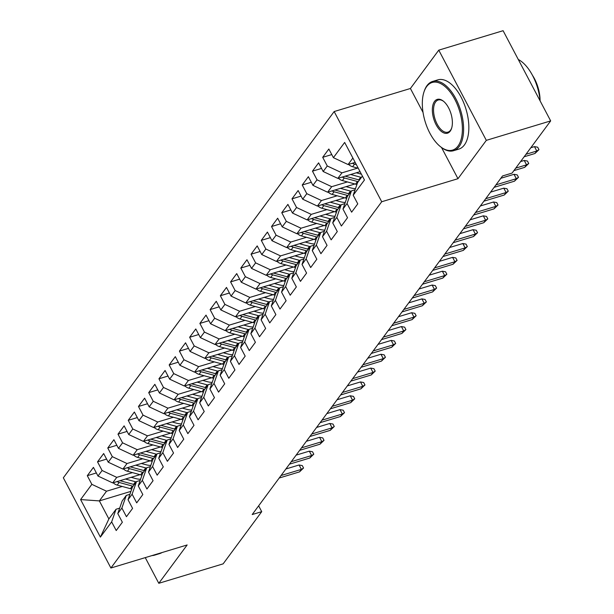 <?xml version="1.0" encoding="UTF-8"?>
<svg xmlns="http://www.w3.org/2000/svg" width="614" height="614" viewBox="0 0 614 614"><rect width="100%" height="100%" fill="white"/><g stroke="black" fill="none" stroke-linecap="round" stroke-linejoin="round"><path stroke-width="0.92" d="M334.162 111.548L63.334 477.807L110.896 568.011L381.716 201.745L334.162 111.548L410.413 88.493L423.031 112.431M441.535 147.529L457.975 178.697L486.326 140.353L438.764 50.148L410.413 88.493M438.764 50.148L503.104 30.7L550.666 120.904L486.326 140.353M130.935 491.361L99.361 500.901L80.595 499.573L100.389 537.112L111.648 521.885L116.215 530.542L122.355 522.238L117.788 513.58L121.887 508.047L126.446 516.696L132.586 508.392L128.027 499.742L132.117 494.201L136.684 502.858L142.824 494.554L138.257 485.897L142.356 480.363L146.915 489.013L153.063 480.708L148.496 472.059L152.587 466.517L157.153 475.175L163.293 466.87L158.734 458.213L162.825 452.679L167.392 461.329L173.532 453.025L168.965 444.375L173.064 438.833L177.623 447.491L183.763 439.187L179.204 430.529L183.294 424.995L187.861 433.645L194.001 425.341L189.434 416.691L193.533 411.15L198.092 419.807L204.232 411.503L199.673 402.845L203.764 397.312L208.33 405.961L214.47 397.657L209.904 389L214.002 383.466L218.561 392.123L224.701 383.819L220.142 375.162L224.233 369.62L228.799 378.278L234.939 369.973L230.38 361.316L234.471 355.782L239.03 364.44L245.178 356.128L240.611 347.478L244.71 341.937L249.269 350.594L255.409 342.29L250.85 333.632L254.94 328.099L259.507 336.748L265.647 328.444L261.08 319.794L265.179 314.253L269.738 322.91L275.878 314.606L271.319 305.949L275.41 300.415L279.976 309.065L286.116 300.76L281.55 292.111L285.648 286.569L290.207 295.227L296.347 286.922L291.788 278.265L295.879 272.731L300.446 281.381L306.586 273.077L302.027 264.427L306.117 258.885L310.676 267.543L316.824 259.238L312.257 250.581L316.348 245.047L320.915 253.697L327.055 245.393L322.496 236.743L326.587 231.202L331.153 239.859L337.293 231.555L332.727 222.897L336.825 217.364L341.384 226.013L347.524 217.709L342.965 209.052L347.056 203.518L351.622 212.175L357.762 203.871L353.196 195.214L364.455 179.986L344.661 142.44L333.402 157.668L328.843 149.018L322.703 157.322L327.262 165.972L323.171 171.513L318.605 162.856L312.465 171.16L317.031 179.818L312.933 185.351L308.374 176.702L302.226 185.006L306.793 193.663L302.702 199.197L298.135 190.54L291.995 198.844L296.554 207.501L292.464 213.035L287.897 204.385L281.757 212.69L286.324 221.347L282.225 226.881L277.666 218.223L271.526 226.535L276.085 235.185L271.994 240.726L267.428 232.069L261.288 240.373L265.854 249.031L261.756 254.564L257.197 245.907L251.057 254.219L255.616 262.869L251.525 268.41L246.958 259.753L240.818 268.057L245.385 276.714L241.287 282.248L236.728 273.598L230.588 281.903L235.147 290.552L231.056 296.094L226.489 287.436L220.349 295.741L224.908 304.398L220.817 309.932L216.258 301.282L210.111 309.586L214.677 318.236L210.579 323.778L206.02 315.12L199.88 323.424L204.439 332.082L200.348 337.616L195.782 328.966L189.642 337.27L194.208 345.92L190.11 351.461L185.551 342.804L179.411 351.108L183.97 359.766L179.879 365.299L175.312 356.65L169.172 364.954L173.739 373.604L169.641 379.145L165.082 370.488L158.942 378.792L163.501 387.449L159.41 392.983L154.843 384.333L148.703 392.638L153.262 401.295L149.171 406.829L144.612 398.171L138.465 406.476L143.031 415.133L138.941 420.667L134.374 412.017L128.234 420.321L132.793 428.979L128.702 434.512L124.135 425.855L117.995 434.167L122.562 442.817L118.464 448.358L113.905 439.701L107.765 448.005L112.324 456.662L108.233 462.196L103.666 453.539L97.526 461.851L102.093 470.501L97.994 476.042L93.435 467.384L87.295 475.689L96.367 472.949M80.595 499.573L91.854 484.346L87.295 475.689M550.666 120.904L512.076 173.087L502.544 175.965L252.193 514.547L261.725 511.662L258.647 505.821M139.961 474.66L112.669 482.911L116.76 477.37L132.478 472.619M97.994 476.042L112.669 482.911M102.093 470.501L116.76 477.37M100.389 537.112L108.878 518.945L116.038 509.252L119.676 508.154M111.648 521.885L116.038 509.252M150.192 460.815L122.907 469.065L126.998 463.532L142.717 458.781M108.233 462.196L122.907 469.065M112.324 456.662L126.998 463.532M117.788 513.58L122.178 500.947L126.277 495.414L129.915 494.316M121.887 508.047L126.277 495.414M160.431 446.977L133.138 455.227L137.237 449.686L152.947 444.935M118.464 448.358L133.138 455.227M122.562 442.817L137.237 449.686M128.027 499.742L132.417 487.109L136.508 481.568L140.145 480.47M132.117 494.201L136.508 481.568M170.661 433.131L143.377 441.382L147.467 435.848L163.186 431.097M128.702 434.512L143.377 441.382M132.793 428.979L147.467 435.848M138.257 485.897L142.648 473.264L146.746 467.73L150.384 466.625M142.356 480.363L146.746 467.73M180.9 419.293L153.607 427.544L157.706 422.002L173.417 417.251M138.941 420.667L153.607 427.544M143.031 415.133L157.706 422.002M148.496 472.059L152.886 459.425L156.977 453.884L160.615 452.787M152.587 466.517L156.977 453.884M191.138 405.447L163.846 413.698L167.937 408.164L183.655 403.413M149.171 406.829L163.846 413.698M153.262 401.295L167.937 408.164M158.734 458.213L163.124 445.58L167.215 440.046L170.853 438.941M162.825 452.679L167.215 440.046M201.369 391.609L174.077 399.86L178.175 394.318L193.894 389.568M159.41 392.983L174.077 399.86M163.501 387.449L178.175 394.318M168.965 444.375L173.355 431.742L177.454 426.2L181.084 425.103M173.064 438.833L177.454 426.2M211.607 377.763L184.315 386.014L188.406 380.48L204.124 375.73M169.641 379.145L184.315 386.014M173.739 373.604L188.406 380.48M179.204 430.529L183.594 417.896L187.684 412.362L191.322 411.257M183.294 424.995L187.684 412.362M221.838 363.918L194.554 372.168L198.644 366.635L214.363 361.884M179.879 365.299L194.554 372.168M183.97 359.766L198.644 366.635M189.434 416.691L193.824 404.05L197.923 398.517L201.561 397.419M193.533 411.15L197.923 398.517M232.077 350.08L204.784 358.33L208.883 352.789L224.594 348.038M190.11 351.461L204.784 358.33M194.208 345.92L208.883 352.789M199.673 402.845L204.063 390.212L208.154 384.679L211.792 383.573M203.764 397.312L208.154 384.679M242.307 336.234L215.023 344.485L219.114 338.951L234.832 334.2M200.348 337.616L215.023 344.485M204.439 332.082L219.114 338.951M209.904 389L214.294 376.367L218.392 370.833L222.03 369.735M214.002 383.466L218.392 370.833M252.546 322.396L225.254 330.647L229.352 325.105L245.063 320.354M210.579 323.778L225.254 330.647M214.677 318.236L229.352 325.105M220.142 375.162L224.532 362.529L228.623 356.987L232.261 355.89M224.233 369.62L228.623 356.987M262.784 308.55L235.492 316.801L239.583 311.267L255.301 306.516M220.817 309.932L235.492 316.801M224.908 304.398L239.583 311.267M230.38 361.316L234.771 348.683L238.861 343.149L242.499 342.052M234.471 355.782L238.861 343.149M273.015 294.712L245.723 302.963L249.821 297.422L265.54 292.671M231.056 296.094L245.723 302.963M235.147 290.552L249.821 297.422M240.611 347.478L245.001 334.845L249.1 329.304L252.73 328.206M244.71 341.937L249.1 329.304M283.254 280.867L255.961 289.117L260.052 283.584L275.77 278.833M241.287 282.248L255.961 289.117M245.385 276.714L260.052 283.584M250.85 333.632L255.24 320.999L259.331 315.466L262.969 314.368M254.94 328.099L259.331 315.466M293.484 267.029L266.2 275.279L270.29 269.738L286.009 264.987M251.525 268.41L266.2 275.279M255.616 262.869L270.29 269.738M261.08 319.794L265.471 307.161L269.569 301.62L273.207 300.522M265.179 314.253L269.569 301.62M303.723 253.183L276.43 261.434L280.529 255.9L296.24 251.149M261.756 254.564L276.43 261.434M265.854 249.031L280.529 255.9M271.319 305.949L275.709 293.315L279.8 287.782L283.438 286.684M275.41 300.415L279.8 287.782M313.954 239.345L286.669 247.596L290.76 242.054L306.478 237.303M271.994 240.726L286.669 247.596M276.085 235.185L290.76 242.054M281.55 292.111L285.94 279.477L290.038 273.936L293.676 272.839M285.648 286.569L290.038 273.936M324.192 225.499L296.9 233.75L300.998 228.216L316.709 223.465M282.225 226.881L296.9 233.75M286.324 221.347L300.998 228.216M291.788 278.265L296.178 265.632L300.269 260.098L303.907 258.993M295.879 272.731L300.269 260.098M334.43 211.661L307.138 219.912L311.229 214.37L326.947 209.62M292.464 213.035L307.138 219.912M296.554 207.501L311.229 214.37M302.027 264.427L306.417 251.794L310.507 246.252L314.145 245.155M306.117 258.885L310.507 246.252M344.661 197.815L317.369 206.066L321.467 200.532L337.186 195.782M302.702 199.197L317.369 206.066M306.793 193.663L321.467 200.532M312.257 250.581L316.647 237.948L320.746 232.414L324.376 231.309M316.348 245.047L320.746 232.414M354.9 183.977L327.607 192.228L331.698 186.687L347.417 181.936M312.933 185.351L327.607 192.228M317.031 179.818L331.698 186.687M322.496 236.743L326.886 224.11L330.977 218.569L334.615 217.471M326.587 231.202L330.977 218.569M360.065 171.659L337.846 178.382L341.937 172.849L357.655 168.098M323.171 171.513L337.846 178.382M327.262 165.972L341.937 172.849M332.727 222.897L337.117 210.264L341.215 204.731L344.853 203.625M336.825 217.364L341.215 204.731M355.184 162.395L348.077 164.537L352.881 158.036M333.402 157.668L348.077 164.537M342.965 209.052L347.355 196.419L351.446 190.885L355.084 189.787M347.056 203.518L351.446 190.885M145.257 557.619L158.796 583.3L223.135 563.852L261.725 511.662M457.975 178.697L381.716 201.745M158.796 583.3L187.147 544.956L110.896 568.011M122.247 486.465L106.529 491.215L99.361 500.901L108.878 518.945M353.196 195.214L357.586 182.581L362.398 176.08M91.854 484.346L106.529 491.215M322.703 157.322L331.775 154.575M312.465 171.16L321.536 168.42M302.226 185.006L311.306 182.266M291.995 198.844L301.067 196.104M281.757 212.69L290.836 209.95M271.526 226.535L280.598 223.788M261.288 240.373L270.36 237.633M251.057 254.219L260.129 251.471M240.818 268.057L249.89 265.317M230.588 281.903L239.66 279.155M220.349 295.741L229.421 293.001M210.111 309.586L219.19 306.839M199.88 323.424L208.952 320.685M189.642 337.27L198.713 334.523M179.411 351.108L188.483 348.368M169.172 364.954L178.244 362.206M158.942 378.792L168.013 376.052M148.703 392.638L157.775 389.898M138.465 406.476L147.544 403.736M128.234 420.321L137.306 417.581M117.995 434.167L127.075 431.419M107.765 448.005L116.837 445.265M97.526 461.851L106.598 459.103M525.983 154.283L536.789 151.013L534.479 146.623L537.68 147.214L538.969 149.655L536.789 151.013L534.947 153.5L524.141 156.77M534.479 146.623L530.826 147.728M538.969 149.655L534.947 153.5M348.575 164.391A7.667 6.163 36.5 0 0 352.613 166.724L358.277 168.267M352.451 163.217A7.667 6.163 36.5 0 0 354.562 164.091L356.327 164.575M515.745 168.121L526.559 164.851L524.241 160.469L527.449 161.06L528.731 163.493L526.559 164.851L524.717 167.346L513.903 170.615M524.241 160.469L520.595 161.566M528.731 163.493L524.717 167.346M495.982 184.845L516.32 178.697L514.01 174.307L517.211 174.898L518.492 177.339L516.32 178.697L514.478 181.184L494.14 187.339M514.01 174.307L500.824 178.29M518.492 177.339L514.478 181.184M338.337 178.229A7.667 6.163 36.5 0 0 342.382 180.562L355.56 184.154A22.142 17.798 36.5 0 0 356.926 184.484M350.663 174.506L360.679 177.231A22.142 17.798 36.5 0 0 361.408 177.423M356.312 172.795L360.978 174.069A18.382 14.774 36.5 0 0 361.393 174.176M342.221 177.062A7.667 6.163 36.5 0 0 344.324 177.937L357.509 181.521A22.142 17.798 36.5 0 0 358.231 181.713M359.459 180.048A22.142 17.798 -143.5 0 1 358.737 179.864L345.552 176.272A7.667 6.163 -143.5 0 1 345.183 176.164M328.106 192.075A7.667 6.163 36.5 0 0 332.143 194.408L345.329 198A22.142 17.798 36.5 0 0 346.695 198.33M340.432 188.344L350.44 191.077A22.142 17.798 36.5 0 0 351.17 191.261M346.073 186.641L350.748 187.915A18.382 14.774 36.5 0 0 355.498 188.598M331.982 190.9A7.667 6.163 36.5 0 0 334.093 191.775L347.271 195.367A22.142 17.798 36.5 0 0 348 195.551M349.228 193.894A22.142 17.798 -143.5 0 1 348.499 193.709L335.321 190.117A7.667 6.163 -143.5 0 1 334.945 190.002M426.676 86.551A35.313 18.013 -106.8 0 0 423.906 92.169A35.313 18.013 -106.8 0 0 440.361 146.6A35.313 18.013 -106.8 0 0 458.044 146.032A35.313 18.013 -106.8 0 0 454.844 99.407A35.313 18.013 -106.8 0 0 426.676 86.551M423.906 92.169L424.167 91.363A36.18 18.458 73.2 0 1 427.006 85.607A36.18 18.458 73.2 0 1 432.601 81.447A36.18 18.458 73.2 0 1 458.558 104.564A36.18 18.458 73.2 0 1 459.142 146.554A36.18 18.458 73.2 0 1 453.546 150.714A36.18 18.458 73.2 0 1 441.021 147.13L440.361 146.6M434.52 101.425A17.66 9.01 73.2 0 1 443.362 101.141A17.66 9.01 73.2 0 1 451.589 128.357A17.66 9.01 73.2 0 1 450.2 131.166A17.66 9.01 73.2 0 1 436.117 124.734A17.66 9.01 73.2 0 1 434.52 101.425M443.699 101.417A16.785 8.565 -106.8 0 0 438.219 100.005A16.785 8.565 -106.8 0 0 435.618 101.939A16.785 8.565 -106.8 0 0 435.886 121.418A16.785 8.565 -106.8 0 0 447.936 132.148A16.785 8.565 -106.8 0 0 450.53 130.214A16.785 8.565 -106.8 0 0 451.712 127.935M432.601 81.447L437.843 79.858A36.18 18.458 73.2 0 1 463.8 102.983A36.18 18.458 73.2 0 1 464.384 144.965A36.18 18.458 73.2 0 1 458.788 149.125L453.546 150.714M532.453 75.299A26.049 13.293 73.2 0 1 540.074 100.512M518.277 59.481A36.18 18.458 73.2 0 1 540.113 100.888M156.747 554.15A36.18 18.458 73.2 0 1 154.475 555.179A36.18 18.458 73.2 0 1 152.011 555.578M161.989 552.562A36.18 18.458 73.2 0 1 159.717 553.59L154.475 555.179M485.743 198.69L506.089 192.535L503.772 188.153L506.972 188.744L508.262 191.177L506.089 192.535L504.247 195.029L483.901 201.177M503.772 188.153L490.586 192.136M508.262 191.177L504.247 195.029M475.512 212.528L495.851 206.381L493.541 201.991L496.741 202.582L498.023 205.022L495.851 206.381L494.009 208.875L473.67 215.023M493.541 201.991L480.355 205.974M498.023 205.022L494.009 208.875M317.868 205.913A7.667 6.163 36.5 0 0 321.913 208.246L335.091 211.838A22.142 17.798 36.5 0 0 336.457 212.168M330.194 202.19L340.21 204.915A22.142 17.798 36.5 0 0 340.931 205.107M335.843 200.486L340.509 201.753A18.382 14.774 36.5 0 0 345.26 202.443M321.751 204.746A7.667 6.163 36.5 0 0 323.854 205.621L337.04 209.213A22.142 17.798 36.5 0 0 337.761 209.397M338.989 207.732A22.142 17.798 -143.5 0 1 338.268 207.547L325.082 203.955A7.667 6.163 -143.5 0 1 324.714 203.848M307.637 219.758A7.667 6.163 36.5 0 0 311.674 222.091L324.86 225.683A22.142 17.798 36.5 0 0 326.218 226.013M319.963 216.028L329.971 218.761A22.142 17.798 36.5 0 0 330.7 218.945M325.604 214.324L330.278 215.598A18.382 14.774 36.5 0 0 335.029 216.281M311.513 218.584A7.667 6.163 36.5 0 0 313.616 219.459L326.801 223.051A22.142 17.798 36.5 0 0 327.523 223.235M328.751 221.577A22.142 17.798 -143.5 0 1 328.029 221.393L314.844 217.801A7.667 6.163 -143.5 0 1 314.475 217.686M465.274 226.374L485.613 220.219L483.302 215.836L486.503 216.427L487.792 218.86L485.613 220.219L483.771 222.713L463.432 228.861M483.302 215.836L470.117 219.82M487.792 218.86L483.771 222.713M297.399 233.596A7.667 6.163 36.5 0 0 301.436 235.929L314.621 239.521A22.142 17.798 36.5 0 0 315.987 239.851M309.725 229.874L319.74 232.606A22.142 17.798 36.5 0 0 320.462 232.79M315.373 228.17L320.04 229.436A18.382 14.774 36.5 0 0 324.791 230.127M301.282 232.43A7.667 6.163 36.5 0 0 303.385 233.305L316.563 236.897A22.142 17.798 36.5 0 0 317.292 237.081M318.52 235.415A22.142 17.798 -143.5 0 1 317.791 235.231L304.613 231.639A7.667 6.163 -143.5 0 1 304.245 231.532M455.043 240.212L475.382 234.064L473.064 229.674L476.272 230.265L477.554 232.706L475.382 234.064L473.54 236.559L453.193 242.707M473.064 229.674L459.886 233.658M477.554 232.706L473.54 236.559M287.168 247.442A7.667 6.163 36.5 0 0 291.205 249.775L304.383 253.367A22.142 17.798 36.5 0 0 305.749 253.697M299.486 243.72L309.502 246.444A22.142 17.798 36.5 0 0 310.231 246.628M305.135 242.008L309.809 243.282A18.382 14.774 36.5 0 0 314.56 243.965M291.044 246.268A7.667 6.163 36.5 0 0 293.147 247.143L306.332 250.735A22.142 17.798 36.5 0 0 307.054 250.919M308.282 249.261A22.142 17.798 -143.5 0 1 307.56 249.077L294.375 245.485A7.667 6.163 -143.5 0 1 294.006 245.377M444.805 254.058L465.143 247.902L462.833 243.52L466.034 244.111L467.323 246.552L465.143 247.902L463.301 250.397L442.963 256.545M462.833 243.52L449.648 247.503M467.323 246.552L463.301 250.397M434.566 267.896L454.913 261.748L452.595 257.358L455.803 257.949L457.085 260.39L454.913 261.748L453.071 264.243L432.724 270.39M452.595 257.358L439.417 261.349M457.085 260.39L453.071 264.243M424.335 281.742L444.674 275.594L442.364 271.204L445.564 271.795L446.854 274.235L444.674 275.594L442.832 278.081L422.493 284.228M442.364 271.204L429.178 275.187M446.854 274.235L442.832 278.081M414.097 295.58L434.443 289.432L432.126 285.042L435.326 285.64L436.615 288.073L434.443 289.432L432.601 291.926L412.255 298.074M432.126 285.042L418.948 289.033M436.615 288.073L432.601 291.926M403.866 309.425L424.205 303.278L421.895 298.888L425.095 299.478L426.377 301.919L424.205 303.278L422.363 305.764L402.024 311.92M421.895 298.888L408.709 302.871M426.377 301.919L422.363 305.764M393.628 323.263L413.974 317.116L411.656 312.726L414.857 313.324L416.146 315.757L413.974 317.116L412.124 319.61L391.786 325.758M411.656 312.726L398.471 316.717M416.146 315.757L412.124 319.61M383.397 337.109L403.736 330.961L401.418 326.571L404.626 327.162L405.908 329.603L403.736 330.961L401.894 333.448L381.555 339.603M401.418 326.571L388.24 330.555M405.908 329.603L401.894 333.448M373.158 350.947L393.497 344.799L391.187 340.409L394.388 341.008L395.677 343.441L393.497 344.799L391.655 347.294L371.316 353.441M391.187 340.409L378.001 344.4M395.677 343.441L391.655 347.294M362.92 364.793L383.266 358.645L380.949 354.255L384.157 354.846L385.438 357.287L383.266 358.645L381.424 361.132L361.078 367.287M380.949 354.255L367.771 358.238M385.438 357.287L381.424 361.132M276.929 261.288A7.667 6.163 36.5 0 0 280.966 263.613L294.152 267.205A22.142 17.798 36.5 0 0 295.518 267.535M289.255 257.558L299.271 260.29A22.142 17.798 36.5 0 0 299.993 260.474M294.904 255.854L299.571 257.12A18.382 14.774 36.5 0 0 304.321 257.811M280.805 260.113A7.667 6.163 36.5 0 0 282.916 260.988L296.094 264.58A22.142 17.798 36.5 0 0 296.823 264.764M298.051 263.099A22.142 17.798 -143.5 0 1 297.322 262.915L284.144 259.323A7.667 6.163 -143.5 0 1 283.775 259.215M266.691 275.126A7.667 6.163 36.5 0 0 270.736 277.459L283.914 281.051A22.142 17.798 36.5 0 0 285.28 281.381M279.017 271.403L289.033 274.128A22.142 17.798 36.5 0 0 289.762 274.312M284.666 269.692L289.332 270.966A18.382 14.774 36.5 0 0 294.083 271.649M270.574 273.951A7.667 6.163 36.5 0 0 272.677 274.826L285.863 278.418A22.142 17.798 36.5 0 0 286.584 278.602M287.812 276.945A22.142 17.798 -143.5 0 1 287.091 276.76L273.905 273.169A7.667 6.163 -143.5 0 1 273.537 273.061M256.46 288.971A7.667 6.163 36.5 0 0 260.497 291.297L273.683 294.889A22.142 17.798 36.5 0 0 275.049 295.219M268.786 285.241L278.802 287.974A22.142 17.798 36.5 0 0 279.523 288.158M274.435 283.538L279.101 284.804A18.382 14.774 36.5 0 0 283.852 285.495M260.336 287.797A7.667 6.163 36.5 0 0 262.447 288.672L275.625 292.264A22.142 17.798 36.5 0 0 276.354 292.448M277.582 290.79A22.142 17.798 -143.5 0 1 276.853 290.599L263.675 287.007A7.667 6.163 -143.5 0 1 263.299 286.899M246.222 302.809A7.667 6.163 36.5 0 0 250.266 305.143L263.444 308.735A22.142 17.798 36.5 0 0 264.811 309.065M258.548 299.087L268.564 301.812A22.142 17.798 36.5 0 0 269.285 301.996M264.197 297.376L268.863 298.65A18.382 14.774 36.5 0 0 273.614 299.34M250.105 301.635A7.667 6.163 36.5 0 0 252.208 302.51L265.394 306.102A22.142 17.798 36.5 0 0 266.115 306.286M267.343 304.628A22.142 17.798 -143.5 0 1 266.622 304.444L253.436 300.852A7.667 6.163 -143.5 0 1 253.068 300.745M235.991 316.655A7.667 6.163 36.5 0 0 240.028 318.988L253.214 322.573A22.142 17.798 36.5 0 0 254.572 322.91M248.317 312.925L258.325 315.657A22.142 17.798 36.5 0 0 259.054 315.842M253.958 311.221L258.632 312.495A18.382 14.774 36.5 0 0 263.383 313.178M239.867 315.481A7.667 6.163 36.5 0 0 241.97 316.356L255.155 319.948A22.142 17.798 36.5 0 0 255.877 320.132M257.105 318.474A22.142 17.798 -143.5 0 1 256.383 318.282L243.198 314.69A7.667 6.163 -143.5 0 1 242.829 314.583M225.752 330.493A7.667 6.163 36.5 0 0 229.789 332.826L242.975 336.418A22.142 17.798 36.5 0 0 244.341 336.748M238.078 326.771L248.094 329.495A22.142 17.798 36.5 0 0 248.816 329.68M243.727 325.059L248.394 326.333A18.382 14.774 36.5 0 0 253.145 327.024M229.636 329.319A7.667 6.163 36.5 0 0 231.739 330.194L244.917 333.786A22.142 17.798 36.5 0 0 245.646 333.978M246.874 332.312A22.142 17.798 -143.5 0 1 246.145 332.128L232.967 328.536A7.667 6.163 -143.5 0 1 232.599 328.429M215.522 344.339A7.667 6.163 36.5 0 0 219.559 346.672L232.737 350.264A22.142 17.798 36.5 0 0 234.103 350.594M227.84 340.609L237.856 343.341A22.142 17.798 36.5 0 0 238.585 343.525M233.489 338.905L238.163 340.179A18.382 14.774 36.5 0 0 242.914 340.862M219.398 343.165A7.667 6.163 36.5 0 0 221.501 344.04L234.686 347.631A22.142 17.798 36.5 0 0 235.408 347.816M236.636 346.158A22.142 17.798 -143.5 0 1 235.914 345.966L222.728 342.382A7.667 6.163 -143.5 0 1 222.36 342.267M205.283 358.177A7.667 6.163 36.5 0 0 209.32 360.51L222.506 364.102A22.142 17.798 36.5 0 0 223.872 364.432M217.609 354.455L227.625 357.179A22.142 17.798 36.5 0 0 228.347 357.371M223.258 352.743L227.924 354.017A18.382 14.774 36.5 0 0 232.675 354.708M209.159 357.003A7.667 6.163 36.5 0 0 211.27 357.878L224.448 361.469A22.142 17.798 36.5 0 0 225.177 361.661M226.405 359.996A22.142 17.798 -143.5 0 1 225.676 359.812L212.498 356.22A7.667 6.163 -143.5 0 1 212.129 356.112M195.045 372.023A7.667 6.163 36.5 0 0 199.089 374.356L212.267 377.948A22.142 17.798 36.5 0 0 213.634 378.278M207.371 368.293L217.387 371.025A22.142 17.798 36.5 0 0 218.116 371.209M213.02 366.589L217.686 367.863A18.382 14.774 36.5 0 0 222.437 368.546M198.928 370.848A7.667 6.163 36.5 0 0 201.031 371.723L214.217 375.315A22.142 17.798 36.5 0 0 214.938 375.499M216.166 373.842A22.142 17.798 -143.5 0 1 215.445 373.657L202.259 370.065A7.667 6.163 -143.5 0 1 201.891 369.95M352.689 378.638L373.028 372.483L370.718 368.101L373.918 368.692L375.208 371.125L373.028 372.483L371.186 374.977L350.847 381.125M370.718 368.101L357.532 372.084M375.208 371.125L371.186 374.977M184.814 385.861A7.667 6.163 36.5 0 0 188.851 388.194L202.037 391.786A22.142 17.798 36.5 0 0 203.403 392.116M197.14 382.138L207.156 384.863A22.142 17.798 36.5 0 0 207.877 385.055M202.789 380.427L207.455 381.701A18.382 14.774 36.5 0 0 212.206 382.392M188.69 384.694A7.667 6.163 36.5 0 0 190.8 385.569L203.978 389.153A22.142 17.798 36.5 0 0 204.708 389.345M205.936 387.68A22.142 17.798 -143.5 0 1 205.206 387.495L192.028 383.903A7.667 6.163 -143.5 0 1 191.652 383.796M342.451 392.476L362.797 386.329L360.479 381.939L363.688 382.53L364.969 384.97L362.797 386.329L360.955 388.815L340.609 394.971M360.479 381.939L347.301 385.922M364.969 384.97L360.955 388.815M174.576 399.706A7.667 6.163 36.5 0 0 178.62 402.04L191.798 405.631A22.142 17.798 36.5 0 0 193.164 405.961M186.902 395.976L196.917 398.709A22.142 17.798 36.5 0 0 197.639 398.893M192.55 394.272L197.217 395.546A18.382 14.774 36.5 0 0 201.968 396.23M178.459 398.532A7.667 6.163 36.5 0 0 180.562 399.407L193.748 402.999A22.142 17.798 36.5 0 0 194.469 403.183M195.697 401.525A22.142 17.798 -143.5 0 1 194.976 401.341L181.79 397.749A7.667 6.163 -143.5 0 1 181.422 397.634M332.22 406.322L352.559 400.167L350.249 395.784L353.449 396.375L354.731 398.808L352.559 400.167L350.717 402.661L330.378 408.809M350.249 395.784L337.063 399.768M354.731 398.808L350.717 402.661M164.345 413.544A7.667 6.163 36.5 0 0 168.382 415.878L181.567 419.469A22.142 17.798 36.5 0 0 182.926 419.799M176.671 409.822L186.679 412.547A22.142 17.798 36.5 0 0 187.408 412.738M182.312 408.118L186.986 409.384A18.382 14.774 36.5 0 0 191.737 410.075M168.221 412.378A7.667 6.163 36.5 0 0 170.324 413.253L183.509 416.845A22.142 17.798 36.5 0 0 184.231 417.029M185.466 415.363A22.142 17.798 -143.5 0 1 184.737 415.179L171.552 411.587A7.667 6.163 -143.5 0 1 171.183 411.48M321.982 420.16L342.328 414.013L340.01 409.622L343.211 410.213L344.5 412.654L342.328 414.013L340.478 416.507L320.14 422.655M340.01 409.622L326.825 413.606M344.5 412.654L340.478 416.507M154.106 427.39A7.667 6.163 36.5 0 0 158.151 429.723L171.329 433.315A22.142 17.798 36.5 0 0 172.695 433.645M166.432 423.668L176.448 426.392A22.142 17.798 36.5 0 0 177.17 426.576M172.081 421.956L176.748 423.23A18.382 14.774 36.5 0 0 181.498 423.913M157.99 426.216A7.667 6.163 36.5 0 0 160.093 427.091L173.271 430.683A22.142 17.798 36.5 0 0 174 430.867M175.228 429.209A22.142 17.798 -143.5 0 1 174.499 429.025L161.321 425.433A7.667 6.163 -143.5 0 1 160.952 425.318M311.751 434.006L332.09 427.851L329.779 423.468L332.98 424.059L334.262 426.492L332.09 427.851L330.248 430.345L309.909 436.493M329.779 423.468L316.594 427.451M334.262 426.492L330.248 430.345M143.876 441.228A7.667 6.163 36.5 0 0 147.913 443.561L161.091 447.153A22.142 17.798 36.5 0 0 162.457 447.483M156.194 437.506L166.21 440.238A22.142 17.798 36.5 0 0 166.939 440.422M161.843 435.802L166.517 437.068A18.382 14.774 36.5 0 0 171.268 437.759M147.751 440.061A7.667 6.163 36.5 0 0 149.854 440.936L163.04 444.528A22.142 17.798 36.5 0 0 163.761 444.713M164.989 443.047A22.142 17.798 -143.5 0 1 164.268 442.863L151.082 439.271A7.667 6.163 -143.5 0 1 150.714 439.163M301.512 447.844L321.851 441.696L319.541 437.306L322.741 437.897L324.031 440.338L321.851 441.696L320.009 444.191L299.67 450.338M319.541 437.306L306.355 441.297M324.031 440.338L320.009 444.191M133.637 455.074A7.667 6.163 36.5 0 0 137.674 457.407L150.86 460.999A22.142 17.798 36.5 0 0 152.226 461.329M145.963 451.351L155.979 454.076A22.142 17.798 36.5 0 0 156.7 454.26M151.612 449.64L156.278 450.914A18.382 14.774 36.5 0 0 161.029 451.597M137.513 453.899A7.667 6.163 36.5 0 0 139.624 454.774L152.802 458.366A22.142 17.798 36.5 0 0 153.531 458.551M154.759 456.893A22.142 17.798 -143.5 0 1 154.03 456.709L140.852 453.117A7.667 6.163 -143.5 0 1 140.483 453.009M291.274 461.69L311.62 455.534L309.303 451.152L312.511 451.743L313.792 454.183L311.62 455.534L309.778 458.029L289.432 464.176M309.303 451.152L296.125 455.135M313.792 454.183L309.778 458.029M123.406 468.919A7.667 6.163 36.5 0 0 127.443 471.245L140.621 474.837A22.142 17.798 36.5 0 0 141.987 475.167M135.725 465.189L145.741 467.922A22.142 17.798 36.5 0 0 146.47 468.106M141.373 463.486L146.048 464.752A18.382 14.774 36.5 0 0 150.791 465.443M127.282 467.745A7.667 6.163 36.5 0 0 129.385 468.62L142.571 472.212A22.142 17.798 36.5 0 0 143.292 472.396M144.52 470.731A22.142 17.798 -143.5 0 1 143.799 470.547L130.613 466.955A7.667 6.163 -143.5 0 1 130.245 466.847M281.043 475.528L301.382 469.38L299.072 464.99L302.272 465.581L303.562 468.021L301.382 469.38L299.54 471.874L279.201 478.022M299.072 464.99L285.886 468.981M303.562 468.021L299.54 471.874M113.168 482.757A7.667 6.163 36.5 0 0 117.205 485.091L130.391 488.683A22.142 17.798 36.5 0 0 131.757 489.013M125.494 479.035L135.51 481.76A22.142 17.798 36.5 0 0 136.231 481.944M131.143 477.324L135.809 478.598A18.382 14.774 36.5 0 0 140.56 479.281M117.044 481.583A7.667 6.163 36.5 0 0 119.154 482.458L132.332 486.05A22.142 17.798 36.5 0 0 133.061 486.234M134.289 484.576A22.142 17.798 -143.5 0 1 133.56 484.392L120.382 480.8A7.667 6.163 -143.5 0 1 120.006 480.693M354.562 164.091L352.613 166.724M357.509 181.521L355.56 184.154M360.679 177.231L358.737 179.864M344.324 177.937L342.382 180.562M347.271 195.367L345.329 198M350.44 191.077L348.499 193.709M334.093 191.775L332.143 194.408M337.04 209.213L335.091 211.838M340.21 204.915L338.268 207.547M323.854 205.621L321.913 208.246M326.801 223.051L324.86 225.683M329.971 218.761L328.029 221.393M313.616 219.459L311.674 222.091M316.563 236.897L314.621 239.521M319.74 232.606L317.791 235.231M303.385 233.305L301.436 235.929M306.332 250.735L304.383 253.367M309.502 246.444L307.56 249.077M293.147 247.143L291.205 249.775M296.094 264.58L294.152 267.205M299.271 260.29L297.322 262.915M282.916 260.988L280.966 263.613M285.863 278.418L283.914 281.051M289.033 274.128L287.091 276.76M272.677 274.826L270.736 277.459M275.625 292.264L273.683 294.889M278.802 287.974L276.853 290.599M262.447 288.672L260.497 291.297M265.394 306.102L263.444 308.735M268.564 301.812L266.622 304.444M252.208 302.51L250.266 305.143M255.155 319.948L253.214 322.573M258.325 315.657L256.383 318.282M241.97 316.356L240.028 318.988M244.917 333.786L242.975 336.418M248.094 329.495L246.145 332.128M231.739 330.194L229.789 332.826M234.686 347.631L232.737 350.264M237.856 343.341L235.914 345.966M221.501 344.04L219.559 346.672M224.448 361.469L222.506 364.102M227.625 357.179L225.676 359.812M211.27 357.878L209.32 360.51M214.217 375.315L212.267 377.948M217.387 371.025L215.445 373.657M201.031 371.723L199.089 374.356M203.978 389.153L202.037 391.786M207.156 384.863L205.206 387.495M190.8 385.569L188.851 388.194M193.748 402.999L191.798 405.631M196.917 398.709L194.976 401.341M180.562 399.407L178.62 402.04M183.509 416.845L181.567 419.469M186.679 412.547L184.737 415.179M170.324 413.253L168.382 415.878M173.271 430.683L171.329 433.315M176.448 426.392L174.499 429.025M160.093 427.091L158.151 429.723M163.04 444.528L161.091 447.153M166.21 440.238L164.268 442.863M149.854 440.936L147.913 443.561M152.802 458.366L150.86 460.999M155.979 454.076L154.03 456.709M139.624 454.774L137.674 457.407M142.571 472.212L140.621 474.837M145.741 467.922L143.799 470.547M129.385 468.62L127.443 471.245M132.332 486.05L130.391 488.683M135.51 481.76L133.56 484.392M119.154 482.458L117.205 485.091"/></g></svg>
